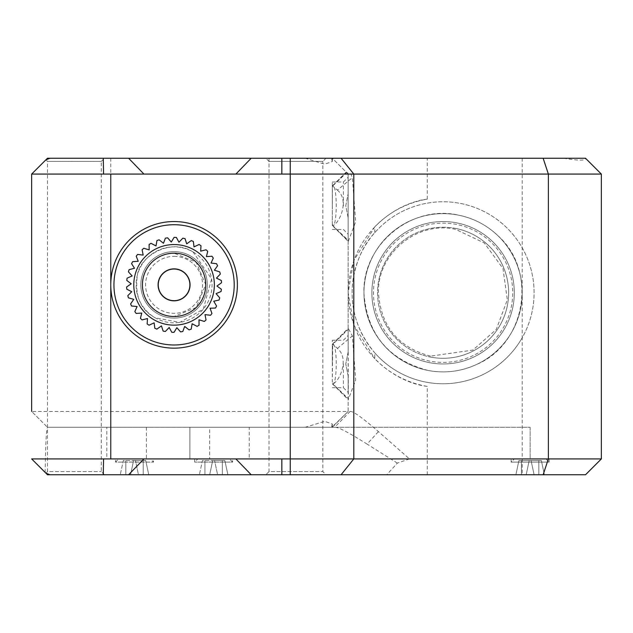 <?xml version="1.0" encoding="UTF-8"?>
<svg xmlns="http://www.w3.org/2000/svg" width="633" height="633" viewBox="0 0 633 633"><rect width="100%" height="100%" fill="white"/><g stroke="black" fill="none" stroke-linecap="round" stroke-linejoin="round"><path stroke-width="0.47" stroke-dasharray="3.17 2.37" d="M176.37 237.43A47.475 47.475 0 0 0 174.099 237.375L171.29 242.028L167.618 237.818A47.475 47.475 0 0 0 165.371 238.182L163.472 243.27L159.089 239.804A47.475 47.475 0 0 0 156.944 240.572L156.011 245.928L151.065 243.325A47.475 47.475 0 0 0 149.103 244.473L149.166 249.908L143.826 248.263A47.475 47.475 0 0 0 142.108 249.75L143.169 255.083L137.614 254.442A47.475 47.475 0 0 0 136.206 256.223L138.231 261.279L132.653 261.658A47.475 47.475 0 0 0 131.585 263.668L134.512 268.265L129.092 269.666A47.475 47.475 0 0 0 128.42 271.834L132.147 275.948L127.067 278.188A47.475 47.475 0 0 0 126.806 280.451L131.221 283.806L126.647 286.939A47.475 47.475 0 0 0 126.798 289.21L131.759 291.694L127.834 295.619A47.475 47.475 0 0 0 128.404 297.819L133.737 299.354L130.604 303.935A47.475 47.475 0 0 0 131.569 305.992L137.092 306.522L134.853 311.594A47.475 47.475 0 0 0 136.174 313.446L141.752 313.058L140.431 318.344A47.475 47.475 0 0 0 142.077 319.918L147.489 318.526L147.157 323.961A47.475 47.475 0 0 0 149.064 325.204L154.128 322.846L154.808 328.234A47.475 47.475 0 0 0 156.905 329.113L161.455 325.86L163.108 331.043A47.475 47.475 0 0 0 165.332 331.51L168.948 327.451L171.78 332.27A47.475 47.475 0 0 0 174.051 332.325L176.86 327.672L180.532 331.882A47.475 47.475 0 0 0 182.779 331.518L184.686 326.43L189.061 329.896A47.475 47.475 0 0 0 191.206 329.128L192.139 323.772L197.085 326.375A47.475 47.475 0 0 0 199.047 325.227L198.984 319.792L204.324 321.437A47.475 47.475 0 0 0 206.041 319.95L204.981 314.617L210.536 315.258A47.475 47.475 0 0 0 211.952 313.477L210.069 308.216L215.497 308.042A47.475 47.475 0 0 0 216.565 306.032L213.748 301.205L219.058 300.034A47.475 47.475 0 0 0 219.73 297.866L216.082 293.633L221.083 291.512A47.475 47.475 0 0 0 221.344 289.249L216.969 286.029L221.503 282.761A47.475 47.475 0 0 0 221.352 280.49L216.454 278.124L220.316 274.081A47.475 47.475 0 0 0 219.746 271.881L214.413 270.212L217.546 265.773A47.475 47.475 0 0 0 216.581 263.708L211.034 263.043L213.297 258.106A47.475 47.475 0 0 0 211.976 256.254L206.398 256.626L207.719 251.356A47.475 47.475 0 0 0 206.073 249.782L200.661 251.166L200.993 245.739A47.475 47.475 0 0 0 199.086 244.496L194.022 246.862L193.35 241.466A47.475 47.475 0 0 0 191.245 240.587L186.703 243.84L185.05 238.657A47.475 47.475 0 0 0 182.818 238.19L179.202 242.249L176.37 237.43M141.27 290.159A33.233 33.233 0 0 0 179.384 317.655A33.233 33.233 0 0 0 206.88 279.541A33.233 33.233 0 0 0 168.766 252.045A33.233 33.233 0 0 0 141.27 290.159A33.233 33.233 0 0 1 168.766 252.045A33.233 33.233 0 0 1 206.88 279.541A33.233 33.233 0 0 1 179.384 317.655A33.233 33.233 0 0 1 141.27 290.159M174.075 256.365A28.485 28.485 0 0 1 202.56 284.85A28.485 28.485 0 0 1 174.075 313.335A28.485 28.485 0 0 1 145.59 284.85A28.485 28.485 0 0 1 174.075 256.365M174.075 253.2A31.65 31.65 0 0 1 205.725 284.85A31.65 31.65 0 0 1 174.075 316.5A31.65 31.65 0 0 1 142.425 284.85A31.65 31.65 0 0 1 189.924 257.457A31.65 31.65 0 0 1 174.075 316.5A31.65 31.65 0 0 1 143.509 276.645A31.65 31.65 0 0 1 174.075 253.2L196.159 262.173L205.725 284.708L196.167 307.519L174.075 316.5C132.068 314.308 132.083 255.439 174.075 253.2A31.65 31.65 0 0 1 204.641 293.055A31.65 31.65 0 0 1 158.226 312.243A31.65 31.65 0 0 1 174.075 253.2M157.435 313.62A33.233 33.233 0 0 0 202.845 301.49A33.233 33.233 0 0 0 190.715 256.08A33.233 33.233 0 0 0 145.313 268.21A33.233 33.233 0 0 0 157.435 313.62M110.775 284.85A63.3 63.3 0 0 1 205.772 230.056A63.3 63.3 0 0 1 228.869 316.547A63.3 63.3 0 0 1 110.775 284.85M235.88 458.925L190.747 458.925M143.936 458.925L103.559 458.925M409.488 458.925L397.342 463.103L386.771 474.75L585.525 474.75L601.35 458.925L409.488 458.925L378.439 431.627C362.305 417.645 352.874 410.92 350.12 411.434L348.15 411.45L348.15 174.075L346.386 172.129L332.483 186.007M427.275 474.75L427.275 386.383A94.95 94.95 0 0 1 374.791 358.713L374.791 352.874A90.994 90.994 0 0 0 522.225 337.698L522.225 247.827A90.994 90.994 0 0 0 374.791 232.651C363.659 244.425 356.387 260.313 352.961 280.3C349.511 307.021 356.79 331.209 374.791 352.874M374.791 232.651L374.791 226.812L353.736 260.677L348.142 292.762L353.736 324.848L374.791 358.713M350.935 174.075L601.35 174.075L585.525 158.25M331.811 158.25L331.811 159.476L332.325 158.25L346.718 172.643L332.721 185.944C337.452 184.915 337.381 226.733 332.705 225.506L348.15 240.255L348.15 292.762C349.408 233.791 396.171 202.71 427.275 199.142A94.95 94.95 0 0 0 374.791 226.812M332.325 225.506L332.325 181.988L332.325 225.506L348.15 241.331L348.15 217.744L348.15 234.21L348.15 217.744L345.776 205.725L348.15 193.706L348.15 177.24L348.15 193.706L345.776 205.725L348.15 217.744L348.15 240.255L348.332 241.268L355.691 221.732L352.375 177.659L350.943 174.075L346.718 172.643M332.325 187.961L332.325 223.489L332.404 186.466L332.721 185.944L337.397 190.129L352.375 177.659M337.397 190.129C350.421 201.065 338.228 224.968 332.705 225.506L332.325 223.489M348.15 193.706L348.15 174.075L348.15 193.706M343.403 205.725L343.403 181.988L343.403 205.725M348.15 241.331L348.15 174.075C345.523 171.448 345.523 171.448 348.15 174.075C345.523 171.448 345.523 171.448 348.15 174.075L332.325 158.25L576.798 158.25M332.325 205.725L332.325 185.944L332.325 205.725M332.483 383.685L348.332 399.51L348.15 328.369L348.15 351.956L348.15 329.453L332.404 344.716L332.721 344.194L337.397 348.379C350.421 359.315 338.228 383.218 332.705 383.756L332.325 381.739L332.721 344.194C337.452 343.165 337.381 384.983 332.705 383.756L348.15 398.497L348.15 411.45L332.325 427.275L47.475 427.275L334.675 427.267C337.682 426.737 348.474 432.347 367.053 444.097L378.439 431.627M348.15 375.994L348.15 392.46L348.15 375.994L345.776 363.975L348.15 375.994M348.15 351.956L348.15 335.49L348.15 351.956L345.776 363.975L348.15 351.956M427.275 386.383C396.171 382.823 349.4 351.726 348.15 292.762L348.15 329.453L348.332 328.432L352.375 335.909L355.683 380.037L348.332 399.518M332.325 346.211L332.325 381.739M334.683 427.275L331.811 427.275L348.15 411.45L31.65 411.45L47.475 427.275L31.65 411.45L31.65 174.075L348.15 174.075M397.342 463.103L367.053 444.097M45.133 472.416C45.592 444.002 46.375 428.952 47.475 427.275M46.684 473.959L45.9 473.175L47.475 471.585L101.28 471.585L47.475 471.585L47.475 161.415L101.28 161.415L101.28 471.585L104.445 474.75L49.952 474.75L104.445 474.75M386.771 474.75L47.475 474.75M332.325 426.784L331.811 426.049L331.811 427.275M331.811 426.049L332.325 424.015L324.697 421.325L305.288 427.275M45.892 159.833L47.475 161.415L101.28 161.415L104.445 158.25L49.952 158.25L104.445 158.25M31.65 174.075L47.475 158.25L332.325 158.25L332.325 158.741M265.86 158.25L325.995 158.25L265.86 158.25L269.025 161.415L322.83 161.415L322.83 471.585L269.025 471.585L265.86 474.75L325.995 474.75L265.86 474.75M331.811 159.476L332.325 161.51L324.697 164.2L305.288 158.25M534.094 474.75L515.895 474.75L544.38 474.75L515.895 474.75L534.094 474.75L531.063 460.507L534.094 474.75L531.063 460.507L534.094 474.75L531.063 460.507L529.212 460.507L526.181 474.75L529.212 460.507L541.35 460.507L544.38 474.75L541.35 460.507L531.063 460.507L534.094 474.75L531.063 460.507L529.212 460.507L526.181 474.75L529.212 460.507L518.925 460.507L515.895 474.75L518.925 460.507L529.212 460.507L526.181 474.75L529.212 460.507L531.063 460.507L534.094 474.75M217.594 474.75L199.395 474.75L217.594 474.75L214.563 460.507L217.594 474.75L214.563 460.507L212.712 460.507L209.681 474.75L212.712 460.507L214.563 460.507L217.594 474.75M138.469 474.75L120.27 474.75L138.469 474.75L135.438 460.507L138.469 474.75L135.438 460.507L133.587 460.507L130.556 474.75L133.587 460.507L135.438 460.507L138.469 474.75M529.212 460.507L526.181 474.75L529.212 460.507L518.925 460.507L515.895 474.75L518.925 460.507L529.212 460.507M531.063 460.507L541.35 460.507L544.38 474.75L541.35 460.507L531.063 460.507M212.712 460.507L209.681 474.75L212.712 460.507L202.425 460.507L199.395 474.75L202.425 460.507L212.712 460.507M214.563 460.507L224.85 460.507L227.88 474.75L224.85 460.507L214.563 460.507M133.587 460.507L130.556 474.75L133.587 460.507L123.3 460.507L120.27 474.75L123.3 460.507L133.587 460.507M135.438 460.507L145.725 460.507L148.755 474.75L145.725 460.507L135.438 460.507M31.65 458.917L35.361 462.628M325.995 158.25L322.83 161.415L269.025 161.415L269.025 471.585L322.83 471.585L325.995 474.75M103.559 174.075L143.936 174.075M190.406 174.075L235.88 174.075M563.512 158.25C577.707 160.56 585.042 160.727 585.525 158.741M601.35 458.925L601.35 174.075M522.225 158.25L522.225 247.827A90.994 90.994 0 0 1 522.225 337.698L522.225 474.75M425.344 382.008A90.994 90.994 0 0 0 532.345 310.518A90.994 90.994 0 0 0 460.856 203.517A90.994 90.994 0 0 0 353.855 275.007A90.994 90.994 0 0 0 425.344 382.008M427.663 370.368A79.125 79.125 0 0 1 365.494 277.325A79.125 79.125 0 0 1 458.537 215.157A79.125 79.125 0 0 1 520.706 308.2A79.125 79.125 0 0 1 427.663 370.368A79.125 79.125 0 0 1 365.494 277.325A79.125 79.125 0 0 1 458.537 215.157A79.125 79.125 0 0 0 365.494 277.325A79.125 79.125 0 0 0 427.663 370.368A79.125 79.125 0 0 0 520.706 308.2A79.125 79.125 0 0 0 458.537 215.157A79.125 79.125 0 0 1 520.706 308.2A79.125 79.125 0 0 1 427.663 370.368A79.125 79.125 0 0 0 520.706 308.2A79.125 79.125 0 0 0 458.537 215.157A79.125 79.125 0 0 0 365.494 277.325A79.125 79.125 0 0 0 427.663 370.368C388.282 359.718 367.061 334.058 363.975 293.38C361.965 245.058 411.45 204.127 458.537 215.157C473.531 218.227 486.587 225.016 497.72 235.516C538.097 271.035 525.928 344.099 476.222 364.624C460.642 371.658 444.453 373.573 427.663 370.368M429.206 362.606A71.213 71.213 0 0 1 373.256 278.868A71.213 71.213 0 0 1 456.994 222.919A71.213 71.213 0 0 1 512.944 306.657A71.213 71.213 0 0 1 429.206 362.606A71.213 71.213 0 0 1 373.256 278.868A71.213 71.213 0 0 1 456.994 222.919A71.213 71.213 0 0 0 373.256 278.868A71.213 71.213 0 0 0 429.206 362.606A71.213 71.213 0 0 0 512.944 306.657A71.213 71.213 0 0 0 456.994 222.919A71.213 71.213 0 0 0 373.256 278.868A71.213 71.213 0 0 0 429.206 362.606A71.213 71.213 0 0 0 512.944 306.657A71.213 71.213 0 0 0 456.994 222.919A71.213 71.213 0 0 1 512.944 306.657A71.213 71.213 0 0 1 429.206 362.606M456.686 224.47A69.63 69.63 0 0 0 374.807 279.177A69.63 69.63 0 0 0 429.514 361.055A69.63 69.63 0 0 0 511.393 306.348A69.63 69.63 0 0 0 456.686 224.47M343.403 363.975L343.403 387.712L343.403 363.975M332.325 363.975L332.325 340.238L332.325 363.975M189.694 282.326A15.825 15.825 0 0 1 176.599 300.469A15.825 15.825 0 0 1 158.456 287.374A15.825 15.825 0 0 1 171.551 269.231A15.825 15.825 0 0 1 189.694 282.326A15.825 15.825 0 0 1 176.599 300.469A15.825 15.825 0 0 1 158.456 287.374A15.825 15.825 0 0 1 171.551 269.231A15.825 15.825 0 0 1 189.694 282.326A15.825 15.825 0 0 0 171.551 269.231A15.825 15.825 0 0 0 158.456 287.374A15.825 15.825 0 0 0 176.599 300.469A15.825 15.825 0 0 0 189.694 282.326M189.9 427.275L530.138 427.275L189.9 427.275L189.9 458.925L530.138 458.925L189.9 458.925L189.9 427.275M530.138 427.275L530.138 458.925L545.962 458.925L514.312 458.925L545.962 458.925L514.312 458.925L530.138 458.925L530.138 427.275M511.147 462.09L549.128 462.09L511.147 462.09L549.128 462.09L511.147 462.09L511.147 458.925L549.128 458.925L549.128 462.09L549.128 458.925L511.147 458.925L511.147 462.09L514.312 458.925L511.147 462.09M511.147 458.925L549.128 458.925L511.147 458.925M118.688 458.925L134.512 458.925L118.688 458.925L115.523 462.09L153.502 462.09L115.523 462.09L115.523 458.925L153.502 458.925L153.502 462.09L150.338 458.925L134.512 458.925L150.338 458.925M153.502 458.925L115.523 458.925M232.627 458.925L194.648 458.925L232.627 458.925L232.627 462.09L194.648 462.09L232.627 462.09L229.463 458.925L213.637 458.925L229.463 458.925M213.637 458.925L197.812 458.925L213.637 458.925M194.648 458.925L194.648 462.09L197.812 458.925M106.819 427.275L146.381 427.275L106.819 427.275L106.819 458.925L146.381 458.925L106.819 458.925M146.381 427.275L146.381 458.925M209.681 458.925L249.244 458.925L209.681 458.925L209.681 427.275L249.244 427.275L249.244 458.925M249.244 427.275L209.681 427.275M193.097 251.974C170.317 237.059 139.252 257.061 137.448 274.801C134.497 295.587 140.368 309.893 155.061 317.726L179.74 322.403L203.24 309.181L211.588 278.947L193.097 251.974A37.98 37.98 0 0 0 141.199 265.836A37.98 37.98 0 0 0 155.061 317.726A37.98 37.98 0 0 0 206.951 303.864A37.98 37.98 0 0 0 193.097 251.974M174.075 268.629A16.221 16.221 0 0 1 190.296 284.85A16.221 16.221 0 0 1 174.075 301.071A16.221 16.221 0 0 1 157.854 284.85A16.221 16.221 0 0 1 174.075 268.629A16.221 16.221 0 0 0 157.854 284.85A16.221 16.221 0 0 0 174.075 301.071A16.221 16.221 0 0 0 190.296 284.85A16.221 16.221 0 0 0 174.075 268.629A16.221 16.221 0 0 0 157.854 284.85A16.221 16.221 0 0 0 174.075 301.071A16.221 16.221 0 0 0 190.296 284.85A16.221 16.221 0 0 0 174.075 268.629A16.221 16.221 0 0 0 157.854 284.85A16.221 16.221 0 0 0 174.075 301.071A16.221 16.221 0 0 0 190.296 284.85A16.221 16.221 0 0 0 174.075 268.629M427.275 199.142L427.275 158.25M337.397 348.379L352.375 335.909M350.12 411.442L334.675 427.267M269.025 158.25L269.025 427.275M110.775 427.275L110.775 158.25M521.434 474.75L521.434 460.507L521.434 474.75M538.841 474.75L538.841 460.507L538.841 474.75M204.934 474.75L204.934 460.507L204.934 474.75M222.341 474.75L222.341 460.507L222.341 474.75M125.809 474.75L125.809 460.507L125.809 474.75M143.216 474.75L143.216 460.507L143.216 474.75M455.887 228.481A65.539 65.539 0 0 0 378.819 279.976A65.539 65.539 0 0 0 430.313 357.044A65.539 65.539 0 0 1 378.819 279.976A65.539 65.539 0 0 1 455.887 228.481A65.539 65.539 0 0 1 507.381 305.549A65.539 65.539 0 0 1 430.313 357.044A65.539 65.539 0 0 0 507.381 305.549A65.539 65.539 0 0 0 455.887 228.481M332.325 181.988L343.403 181.988L348.15 177.24M332.325 229.463L343.403 229.463L348.15 234.21M332.325 185.944L346.172 172.097M332.483 225.435L348.332 241.26M332.325 427.275L332.325 424.015M332.325 161.51L332.325 158.25M39.072 418.872L31.65 411.442M430.495 356.134C398.339 347.438 381.011 326.478 378.494 293.269C376.849 253.809 417.258 220.379 455.705 229.391L484.3 242.993L502.99 268.511L507.326 299.844L496.248 329.5L472.883 350.096L430.495 356.134M332.483 344.257L348.332 328.432M332.325 387.712L343.403 387.712L348.15 392.46M332.325 340.238L343.403 340.238L348.15 335.49M332.325 344.194L348.15 328.369M332.325 383.756L348.15 399.581M545.962 458.925L549.128 462.09L545.962 458.925"/><path stroke-width="0.95" d="M174.099 237.375A47.475 47.475 0 0 1 176.37 237.43L178.949 242.217L182.818 238.19A47.475 47.475 0 0 1 185.05 238.657L186.703 243.84L191.245 240.587A47.475 47.475 0 0 1 193.35 241.466L194.022 246.862L199.086 244.496A47.475 47.475 0 0 1 200.993 245.739L200.661 251.166L206.073 249.782A47.475 47.475 0 0 1 207.719 251.356L206.398 256.626L211.976 256.254A47.475 47.475 0 0 1 213.297 258.106L211.034 263.043L216.581 263.708A47.475 47.475 0 0 1 217.546 265.773L214.413 270.212L219.746 271.881A47.475 47.475 0 0 1 220.316 274.081L216.454 278.124L221.352 280.49A47.475 47.475 0 0 1 221.503 282.761L216.969 286.029L221.344 289.249A47.475 47.475 0 0 1 221.083 291.512L216.082 293.633L219.73 297.866A47.475 47.475 0 0 1 219.058 300.034L213.748 301.205L216.565 306.032A47.475 47.475 0 0 1 215.497 308.042L210.069 308.216L211.952 313.477A47.475 47.475 0 0 1 210.536 315.258L204.981 314.617L206.041 319.95A47.475 47.475 0 0 1 204.324 321.437L198.984 319.792L199.047 325.227A47.475 47.475 0 0 1 197.085 326.375L192.139 323.772L191.206 329.128A47.475 47.475 0 0 1 189.061 329.896L184.686 326.43L182.779 331.518A47.475 47.475 0 0 1 180.532 331.882L176.86 327.672L174.051 332.325A47.475 47.475 0 0 1 171.78 332.27L169.201 327.483L165.332 331.51A47.475 47.475 0 0 1 163.108 331.043L161.455 325.86L156.905 329.113A47.475 47.475 0 0 1 154.808 328.234L154.128 322.846L149.064 325.204A47.475 47.475 0 0 1 147.157 323.961L147.489 318.526L142.077 319.918A47.475 47.475 0 0 1 140.431 318.344L141.752 313.058L136.174 313.446A47.475 47.475 0 0 1 134.853 311.594L137.092 306.522L131.569 305.992A47.475 47.475 0 0 1 130.604 303.935L133.737 299.354L128.404 297.819A47.475 47.475 0 0 1 127.834 295.619L131.759 291.694L126.798 289.21A47.475 47.475 0 0 1 126.647 286.939L131.221 283.806L126.806 280.451A47.475 47.475 0 0 1 127.067 278.188L132.147 275.948L128.42 271.834A47.475 47.475 0 0 1 129.092 269.666L134.512 268.265L131.585 263.668A47.475 47.475 0 0 1 132.653 261.658L138.231 261.279L136.206 256.223A47.475 47.475 0 0 1 137.614 254.442L143.169 255.083L142.108 249.75A47.475 47.475 0 0 1 143.826 248.263L149.166 249.908L149.103 244.473A47.475 47.475 0 0 1 151.065 243.325L156.011 245.928L156.944 240.572A47.475 47.475 0 0 1 159.089 239.804L163.472 243.27L165.371 238.182A47.475 47.475 0 0 1 167.618 237.818L171.29 242.028L174.099 237.375M204.182 232.794A60.135 60.135 0 0 1 226.131 314.957A60.135 60.135 0 0 1 143.968 336.906A60.135 60.135 0 0 1 122.019 254.743A60.135 60.135 0 0 1 204.182 232.794M205.772 230.056A63.3 63.3 0 0 1 228.869 316.547A63.3 63.3 0 0 1 142.378 339.644A63.3 63.3 0 0 1 119.281 253.153A63.3 63.3 0 0 1 205.772 230.056M35.361 462.628L47.475 474.75L49.952 474.75L45.892 473.168L31.65 458.925L548.368 458.925L548.368 174.075L543.138 158.25L585.525 158.25L601.35 174.075L31.65 174.075L45.892 159.833L49.952 158.25L47.475 158.25L45.892 159.833M31.65 411.45L31.65 174.075M190.747 458.925L143.936 458.925L128.61 474.75L585.525 474.75L601.35 458.925L548.368 458.925L543.138 474.75M281.835 474.75L281.835 458.925L235.88 458.925L251.19 474.75M49.952 474.75L103.266 474.75L103.559 458.925M103.266 474.75L128.61 474.75M47.475 474.75L46.684 473.959M543.138 158.25L49.952 158.25M103.559 174.075L103.266 158.25M128.61 158.25L143.936 174.075L190.406 174.075M251.19 158.25L235.88 174.075L281.835 174.075L281.835 158.25M601.35 174.075L601.35 458.925M134.307 291.283A40.29 40.29 0 0 0 180.508 324.626A40.29 40.29 0 0 0 213.851 278.417A40.29 40.29 0 0 0 167.642 245.074A40.29 40.29 0 0 0 134.307 291.283M205.321 279.794A31.65 31.65 0 0 1 179.131 316.096A31.65 31.65 0 0 1 142.829 289.906A31.65 31.65 0 0 1 169.019 253.604A31.65 31.65 0 0 1 205.321 279.794M158.456 287.374A15.825 15.825 0 0 0 176.599 300.469A15.825 15.825 0 0 0 189.694 282.326A15.825 15.825 0 0 0 171.551 269.231A15.825 15.825 0 0 0 158.456 287.374M110.775 174.075L110.775 458.925M290.246 474.75L290.246 158.25M341.092 474.75L353.807 458.925L353.807 174.075L341.092 158.25"/></g></svg>
